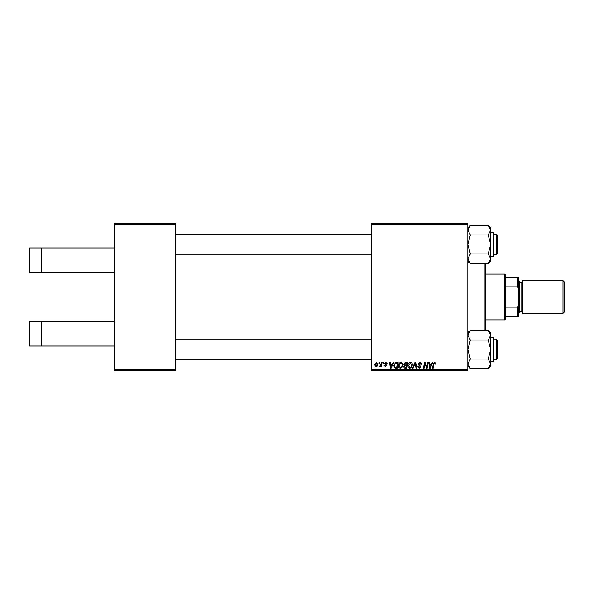 <?xml version="1.0" encoding="UTF-8"?>
<svg xmlns="http://www.w3.org/2000/svg" width="594" height="594" viewBox="0 0 594 594"><rect width="100%" height="100%" fill="white"/><g stroke="black" fill="none" stroke-linecap="round" stroke-linejoin="round"><path stroke-width="0.89" d="M114.716 224.25L114.716 223.433L175.2 223.433L175.2 224.25L114.716 224.25L114.716 369.75L175.2 369.75L175.2 370.567L114.716 370.567L114.716 369.75M467.842 370.567L371.384 370.567L371.384 369.75L467.842 369.75L467.842 370.567M467.842 224.25L371.384 224.25L371.384 223.433L467.842 223.433L467.842 369.75M381.482 362.392L382.083 362.392L381.378 366.557L380.776 366.557L380.932 365.696L379.559 366.476L381.177 364.055L381.482 362.392M383.204 362.392L383.798 362.392L383.672 363.209L383.063 363.209L383.204 362.392M396.443 362.392L398.136 362.392L397.171 368.117L395.017 368.042L393.755 365.778L395.522 362.533L396.443 362.392M400.928 362.318C402.249 362.563 402.903 363.387 402.895 364.798L402.108 367.33L400.415 368.191C399.057 367.946 398.396 367.092 398.433 365.644C398.426 363.825 399.257 362.719 400.928 362.318M410.439 362.318C411.761 362.563 412.414 363.387 412.407 364.798L411.62 367.33L409.927 368.191C408.568 367.946 407.907 367.092 407.944 365.644C407.937 363.825 408.769 362.719 410.439 362.318M419.624 362.318C420.827 362.385 421.413 363.031 421.398 364.256L420.804 364.33L420.649 363.483L419.587 362.986L418.428 363.944L420.804 366.669L419.201 368.191L417.53 366.535L418.131 366.35L419.223 367.523L420.21 366.706L417.834 364.003L419.624 362.318M435.892 363.58L435.239 364.181L434.682 362.986L433.902 364.063L433.212 368.117L432.61 368.117L433.316 363.922L434.719 362.318L435.892 363.58M371.384 224.25L371.384 369.75M432.276 362.392L432.922 362.392L430.264 368.117L429.536 368.117L428.749 362.392L429.351 362.392L429.544 363.959L431.571 363.959L432.276 362.392M427.561 362.392L428.163 362.392L427.183 368.117L426.559 368.117L424.918 363.261L424.123 368.117L423.522 368.117L424.487 362.392L425.111 362.392L426.759 367.241L427.561 362.392M414.983 362.392L415.741 362.392L416.617 368.117L416.015 368.117L415.265 363.209L413.127 368.117L412.481 368.117L414.983 362.392M405.36 362.392L407.647 362.392L406.682 368.117L404.425 368.02L403.638 366.728L404.425 365.332L403.712 364.174L405.36 362.392M393.117 362.392L393.755 362.392L391.097 368.117L390.369 368.117L389.59 362.392L390.184 362.392L390.377 363.959L392.411 363.959L393.117 362.392M387.214 363.728L386.62 363.884L385.766 362.837L384.986 363.476L386.694 365.444L385.447 366.632L384.095 365.369L385.476 366.112L386.1 365.54L384.392 363.528L385.796 362.318L387.214 363.728M379.187 362.392L379.781 362.392L379.663 363.209L379.054 363.209L379.187 362.392M376.507 362.318L377.925 363.981C377.984 365.429 377.353 366.312 376.047 366.632L374.658 364.894L376.507 362.318M175.2 224.25L175.2 369.75M430.457 366.32L431.244 364.627L429.625 364.627L429.982 367.493L430.457 366.32M411.152 366.884L411.813 364.768L410.402 362.986L408.546 365.704L409.942 367.523L411.152 366.884M406.192 367.448L406.496 365.666L404.559 365.904L404.232 366.698L406.192 367.448M406.608 364.998L406.935 363.06L405.234 363.09L404.306 364.189L405.346 364.998L406.608 364.998M401.641 366.884L402.301 364.768L400.891 362.986L399.027 365.704L400.43 367.523L401.641 366.884M391.29 366.32L392.085 364.627L390.466 364.627L390.822 367.493L391.29 366.32M396.681 367.448L397.423 363.06L396.658 363.06C395.084 363.209 394.312 364.129 394.349 365.807L395.069 367.352L396.681 367.448M376.069 366.112L377.331 364.04L376.507 362.837L375.252 364.894L376.069 366.112M41.283 247.95L41.283 272.475L29.7 272.475L29.7 247.95L114.716 247.95M41.283 272.475L114.716 272.475M41.283 321.525L41.283 346.05L29.7 346.05L29.7 321.525L114.716 321.525M41.283 346.05L114.716 346.05M485.781 263.439L485.781 330.561M485.008 330.561L485.008 263.439M469.616 262.667L467.842 262.667M469.616 331.333L467.842 331.333M496.45 339.753L497.267 340.57L497.267 358.553L496.45 359.37L496.45 339.753L494 339.753M371.384 339.753L175.2 339.753M496.45 359.37L494 359.37M371.384 359.37L175.2 359.37M470.389 359.058L467.842 349.562L470.389 340.065L488.186 340.065L490.733 349.562L488.186 359.058L490.733 363.81L488.186 368.555L470.389 368.555L467.842 363.81L470.389 359.058L488.186 359.058M494 338.936L494 361.33L493.51 361.82L493.51 337.303L494 337.793M470.389 340.065L467.842 335.313L470.389 330.561L488.186 330.561L490.733 335.313L488.186 340.065M490.043 366.208L490.733 363.81L490.733 333.108L488.186 330.561L490.733 333.108M490.733 366.015L488.186 368.555L490.733 366.015L490.733 363.81M467.909 364.56L467.842 363.81M488.209 330.583L490.013 332.863M467.842 335.313L468.555 332.863M497.267 235.447L497.267 253.43L496.45 254.247L496.45 234.63L497.267 235.447L496.45 234.63L494 234.63M175.2 254.247L371.384 254.247M494 254.247L496.45 254.247L497.267 253.43M175.2 234.63L371.384 234.63M490.733 260.892L488.186 263.439L490.733 260.892L490.733 230.19L488.186 234.942L490.733 244.438L488.186 253.935L490.733 258.687L488.186 263.439L470.389 263.439L467.842 258.687L470.389 253.935L467.842 244.438L470.389 234.942L488.186 234.942M494 239.13L494 255.064M470.389 253.935L488.186 253.935M470.389 234.942L467.842 230.19L470.389 225.445L488.186 225.445L490.733 230.19L490.733 227.985L488.186 225.445L490.733 227.985M468.532 227.792L467.842 230.19M469.668 262.667L468.562 261.137M490.733 258.687L490.02 261.137M490.666 229.44L490.733 230.19M494 233.813L494 232.67L494 233.813M504.625 274.109L505.442 274.933L505.442 319.067L504.625 319.891L504.625 274.109L485.825 274.109M505.442 277.383L518.525 277.383L518.525 316.617L517.708 316.617L517.708 307.113L518.525 305.175M505.442 307.113L517.708 307.113M518.525 288.825L517.708 286.887L517.708 277.383M505.442 286.887L517.708 286.887M505.442 316.617L517.708 316.617M564.3 281.957L564.3 312.043L562.993 313.35L562.993 280.65L564.3 281.957M518.525 280.65L519.342 281.467L519.342 312.533L518.525 313.35M519.342 311.716L521.792 311.716A0.817 0.817 0 0 1 522.609 312.533M519.342 282.284L521.792 282.284A0.817 0.817 0 0 0 522.609 281.467M562.993 313.35L522.609 313.35L522.609 280.65L562.993 280.65M494 256.207L493.51 256.697L493.51 232.18L490.733 232.18M521.792 311.716L521.792 282.284M493.51 337.303L490.733 337.303M493.51 361.82L490.733 361.82M467.842 366.015L470.389 368.555M467.842 333.108L470.389 330.561M493.51 256.697L490.733 256.697M493.51 232.18L494 232.67M467.842 227.985L470.389 225.445M467.842 260.892L470.389 263.439M504.625 319.891L485.825 319.891"/></g></svg>
